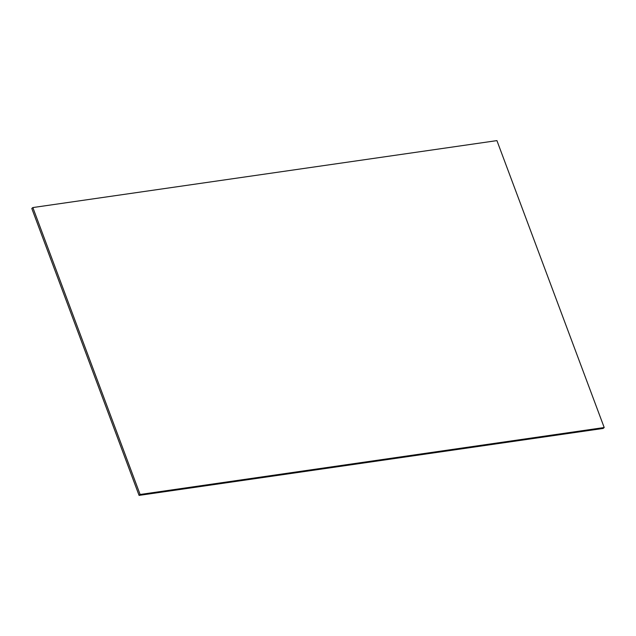 <?xml version="1.0" encoding="UTF-8"?>
<svg xmlns="http://www.w3.org/2000/svg" width="636" height="636" viewBox="0 0 636 636"><rect width="100%" height="100%" fill="white"/><g stroke="black" fill="none" stroke-linecap="round" stroke-linejoin="round"><path stroke-width="0.95" d="M140.111 494.482L139.077 495.388L31.8 208.465L32.841 207.559L140.111 494.482L604.2 427.535L603.159 428.441L139.077 495.388M604.2 427.535L496.923 140.612L32.841 207.559"/></g></svg>
